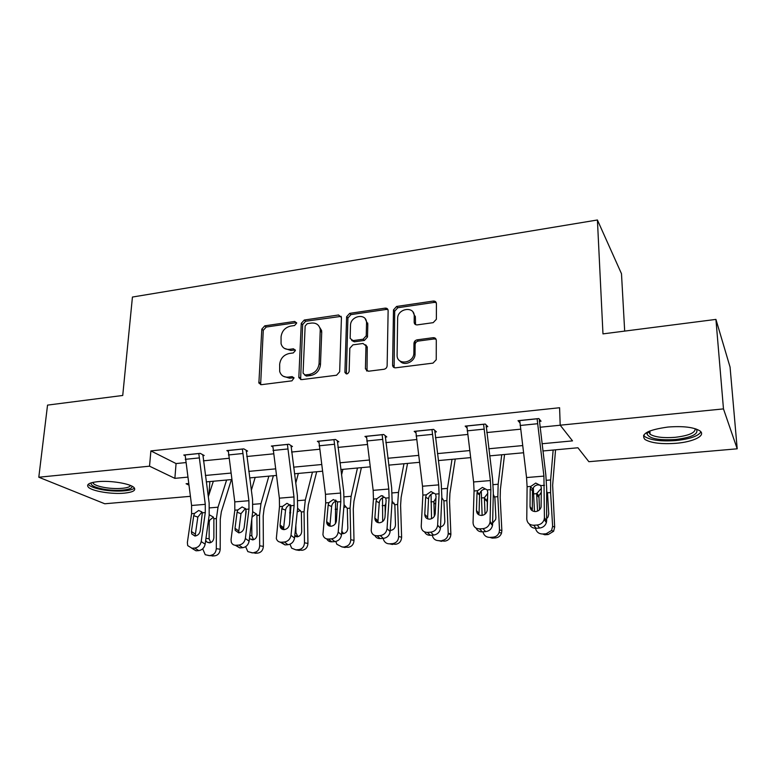 <?xml version="1.0" encoding="UTF-8"?>
<svg xmlns="http://www.w3.org/2000/svg" width="776" height="776" viewBox="0 0 776 776"><rect width="100%" height="100%" fill="white"/><g stroke="black" fill="none" stroke-linecap="round" stroke-linejoin="round"><path stroke-width="1.16" d="M296.655 323.185L294.744 321.439L264.761 325.842L261.813 329.14L258.883 383.043L261.444 384.683L291.941 380.841L294.026 377.922L292.145 376.612L288.168 377.126C283.812 377.408 280.98 375.516 279.69 371.462L279.661 364.235C280.505 358.396 283.725 354.807 289.303 353.487L293.26 352.944L295.375 350.597L293.454 348.793L289.506 349.336C285.122 349.656 282.309 347.784 281.067 343.71L281.067 336.765C281.901 331.012 285.093 327.462 290.631 326.095L294.55 325.522L296.655 323.185M296.597 322.632L266.226 327.035L263.277 330.324L260.629 384.654M293.968 377.699L289.613 378.213L288.168 377.126M295.297 349.928L290.942 350.48L289.506 349.336M676.216 443.29C661.443 444.338 651.015 443.057 644.943 439.459C640.355 433.959 648.038 429.826 667.99 427.042C682.967 425.917 693.54 427.159 699.71 430.758C706.616 435.355 693.831 441.864 676.216 443.29M124.47 493.138C111.899 494.419 92.043 491.208 88.357 487.183C86.107 484.496 89.201 482.662 97.64 481.673C110.328 480.295 130.465 483.623 134.006 487.561C136.285 490.345 133.103 492.197 124.47 493.138M433.183 322.661L436.364 319.295L436.413 303.639C436.228 301.825 435.181 300.962 433.27 301.059L396.604 306.452L393.49 309.915L392.578 365.215C392.801 367.009 393.82 367.873 395.653 367.814L433.018 363.12L436.238 359.725L436.296 340.383C436.112 338.52 435.055 337.618 433.124 337.696L417.139 339.839C415.238 340.286 414.18 341.45 413.957 343.351L413.87 352.828C414.103 363.343 396.817 365.729 397.099 355.224L397.642 318.587C397.38 308.256 414.704 305.705 414.229 316.22L414.171 322.253C414.335 324.087 415.373 324.96 417.265 324.882L433.183 322.661M190.333 496.33L104.77 503.769L38.8 477.23L47.54 405.111L122.734 395.469L132.434 297.043L597.413 219.986L602.971 333.884L715.928 319.402L723.475 408.894L737.2 448.809L588.868 461.701L577.926 447.771L542.88 450.982M38.8 477.23L149.535 466.182L174.872 478.355L187.705 477.143M541.997 443.756L572.513 440.875L560.194 425.19L559.593 407.74L150.883 450.904L149.535 466.182M560.194 425.19L723.475 408.894M341.44 317.51L338.588 314.988L304.27 320.032L301.263 323.379L298.847 376.971L298.905 377.728L301.631 379.629L336.571 375.235L339.665 371.791L341.44 317.51M349.675 313.358L385.139 308.14C386.914 308.033 387.913 308.838 388.136 310.545L387.137 365.777C386.914 367.688 385.856 368.852 383.975 369.279L368.406 371.238L365.428 368.852L365.962 345.815L363.013 343.477L352.915 344.854L349.821 348.288L349.132 371.51C347.832 374.333 346.435 374.614 344.913 372.373L346.62 316.753L349.675 313.358L350.975 314.61L386.361 309.42L385.139 308.14M624.68 331.1L621.489 273.724L597.413 219.986M150.883 450.904L176.065 463.563L185.716 462.603M203.39 460.837L228.871 458.296M246.768 456.511L273.453 453.844M291.592 452.039L319.537 449.246M337.919 447.412L367.213 444.493M385.837 442.63L416.547 439.565M435.423 437.683L467.627 434.463M486.765 432.562L520.56 429.186M539.96 427.246L560.223 425.229M202.817 455.638L204.185 455.502L200.179 453.349L183.776 455.037L185.086 455.716M246.196 451.225L247.602 451.079L243.8 448.868L226.854 450.604L228.222 451.38M291 446.666L292.465 446.52L288.876 444.231L271.367 446.035L272.783 446.908M337.317 441.951L338.831 441.796L335.484 439.449L317.365 441.311L318.849 442.31M385.226 437.072L386.787 436.917L383.693 434.492L364.953 436.422L366.505 437.577M434.793 432.028L436.413 431.863L433.59 429.37L414.19 431.359L415.82 432.727M486.125 426.81L487.803 426.635L485.281 424.055L465.183 426.121L466.9 427.78M539.31 421.387L541.047 421.213L538.845 418.555L518.019 420.689L519.842 422.755M715.928 319.402L730.061 367.067L737.2 448.809M209.859 481.556L208.938 494.71L208.016 494.797M188.578 483.516L186.094 483.739L188.791 485.039M207.939 494.234L208.938 494.71M523.48 452.767L489.685 455.871M470.547 457.627L438.333 460.585M419.457 462.321L388.737 465.134M370.113 466.851L340.819 469.538M322.438 471.226L294.482 473.787M276.343 475.455L249.649 477.909M231.743 479.549L206.261 481.886M205.388 475.475L230.87 473.079M248.776 471.391L275.461 468.869M293.6 467.162L321.555 464.533M339.936 462.797L369.23 460.032M387.855 458.276L418.565 455.386M437.441 453.611L469.655 450.575M488.793 448.77L522.597 445.579M176.065 463.563L174.872 478.355M367.717 323.049L367.708 323.592M366.573 369.871L366.553 370.831M434.269 338.86L435.724 338.666M415.296 316.22L415.286 317.384M415.063 340.887L415.024 344.476M414.937 353.866L414.927 355.311M284.375 348.366L290.942 350.48M283.23 376.224L289.613 378.213M341.227 316.356L305.657 321.254L302.659 324.591L300.622 379.571M307.257 323.67L305.143 326.027L303.076 373.12L305.036 374.973L309.285 374.439C315.017 373.12 318.286 369.483 319.091 363.527L320.255 329.383C319.169 324.814 316.23 322.709 311.438 323.068L307.257 323.67M304.609 374.983L306.442 376.079L305.036 374.973M318.48 325.474L321.613 330.586L321.72 332.37L320.469 364.652C319.673 370.598 316.404 374.226 310.691 375.535L306.442 376.079M387.942 309.634L386.361 309.42M365.709 344.835L367.242 347.008L367.029 371.074M350.975 314.61L347.92 318.005L346.348 373.925M366.544 323.185L366.524 322.428C366.214 312.68 350.364 315.754 350.5 325.474L350.141 338.404L353.031 340.615L363.129 339.228L366.233 335.785L366.544 323.185L367.805 324.426L365.195 318.771M351.683 340.47L354.331 341.809L353.031 340.615M367.805 324.426L367.504 336.997L364.41 340.431L354.331 341.809M413.026 312.117L415.393 317.5L415.538 324.61M399.863 360.859C404.034 366.738 415.296 361.703 415.044 354.021L413.87 352.779M436.073 339.257L434.25 338.937L418.303 341.071C416.402 341.508 415.344 342.672 415.131 344.563L415.044 353.972M436.248 302.698L434.385 302.378L397.797 307.742L394.693 311.195L394.111 367.601M202.691 548.816L205.252 554.733L210.199 555.762M213.351 481.236L208.288 496.785M226.611 480.024L218.017 507.203L216.397 518.552L216.3 548.661L220.2 549.243C219.86 553.045 218.046 555.247 214.748 555.839L212.032 556.004M231.413 479.578L221.335 511.782L220.268 519.319L220.2 549.243M209.801 515.089L213.303 517.039L213.866 518.756L213.875 537.564C213.604 540.61 212.149 542.385 209.501 542.861L207.095 542.191L205.679 540.465M214.748 555.839L208.084 555.471M210.81 555.296C214.127 554.704 215.951 552.493 216.3 548.661M213.4 517.223L209.695 520.143L209.2 522.461L209.132 538.825L210.732 542.579M198.801 453.485L205.271 504.352L205.291 512.577L201.207 541.58L205.155 544.18C204.311 547.875 202.187 550.019 198.772 550.62L194.786 548.05C198.21 547.449 200.353 545.295 201.207 541.58M202.885 454.794L209.142 503.052L209.171 515.312L205.155 544.18M185.134 454.891L191.585 505.486L191.585 513.673L187.365 542.54L187.705 545.625L192.011 548.234L194.786 548.05M201.944 512.024L197.841 517.088L193.719 515.681L191.42 531.512L195.387 534.15L197.841 517.088M192.011 548.234L196.008 550.795L198.772 550.62M196.008 550.795L191.74 548.244M195.387 534.15L195.465 535.973M193.719 515.681L194.524 513.44L198.666 510.472L201.838 511.879L202.323 512.81L200.247 530.862C199.568 533.81 197.861 535.527 195.135 536.012L191.672 533.888L191.42 531.512M131.784 486.086C134.006 490.005 116.41 491.732 102.849 489.025C94.779 487.386 90.85 485.446 91.064 483.196L91.258 482.817M92.693 482.439L93.324 483.535C94.973 485.039 98.406 486.31 103.625 487.328C114.916 489.569 129.805 488.579 130.475 485.485M88.26 484.292L88.745 484.884C90.811 486.756 95.089 488.317 101.578 489.578C114.576 492.13 131.726 491.324 134.403 487.997M696.353 429.089C699.011 433.949 692.056 437.421 675.498 439.526C658.562 440.496 649.027 438.576 646.893 433.755L647.64 431.951M648.707 431.437L650.065 434.24C654.934 437.16 663.286 438.188 675.12 437.325C688.719 435.705 695.412 432.824 695.199 428.701M643.576 435.249L644.953 436.704C650.986 440.312 661.336 441.583 676.003 440.535C689.864 439.032 698.177 436.16 700.941 431.912M246.011 509.599L245.546 516.312M245.623 546.682L247.835 551.61L252.927 552.958M255.178 477.395L251.327 490.374M268.865 476.144L260.959 503.682L259.524 515.206L259.679 545.78L263.365 546.391C263.045 550.252 261.182 552.483 257.777 553.084L254.984 553.269M273.385 475.727L264.131 508.358L263.19 516.001L263.365 546.391M252.685 511.694L256.517 514.09L256.914 515.409L257.079 534.509C256.827 537.603 255.333 539.407 252.607 539.902L249.416 538.622M257.777 553.084L251.249 552.696M254.062 552.522C257.477 551.911 259.349 549.67 259.679 545.78M256.313 513.857L252.268 516.845L251.948 517.805M251.783 519.144L251.841 535.818L253.616 539.698M290.175 504.856L289.729 522.248M298.333 473.438L295.734 483.215M312.456 472.138L305.308 500.045L304.056 511.743L304.483 542.802L307.936 543.433C307.645 547.361 305.734 549.631 302.223 550.252L297.004 550.038M316.686 471.75L308.315 504.817L307.5 512.577L307.936 543.433M297.625 508.193L301.369 511.947L301.699 531.356C301.457 534.499 299.934 536.323 297.121 536.837L294.725 536.264M302.223 550.252L298.731 549.65L295.821 549.845L299.332 550.436M298.731 549.65C302.262 549.039 304.173 546.75 304.483 542.802M289.981 544.218L291.669 548.176L295.821 549.845M295.86 525.294L295.947 532.714L297.887 536.711M300.37 510.404L297.237 511.927M242.384 449.013L248.902 500.714L248.98 509.066L245.361 538.505L249.115 541.173C248.31 544.927 246.147 547.109 242.636 547.71L238.843 545.082C242.374 544.471 244.547 542.278 245.361 538.505M246.254 450.293L252.549 499.414L252.666 511.869L249.115 541.173M228.26 450.468L234.769 501.888L234.818 510.201L231.054 539.504L231.277 542.152C232.092 544.286 233.663 545.324 235.972 545.276L238.843 545.082M245.468 508.464L240.987 513.683L237.078 512.228L235.021 528.301L238.804 531.007L240.987 513.683M235.972 545.276L239.784 547.904L242.636 547.71M239.784 547.904L235.293 545.276M238.804 531.007L238.921 532.87M237.078 512.228L237.854 509.958L242.093 506.941L245.672 508.775L246.147 511.51L244.139 527.632C243.499 530.619 241.772 532.365 238.959 532.86L235.186 530.338L235.021 528.301M287.411 444.386L293.978 496.95L294.133 505.438L291 535.333L294.54 538.059C293.784 541.871 291.601 544.092 287.974 544.713L284.385 542.026C288.032 541.396 290.234 539.165 291 535.333M291.048 445.618L297.383 495.66L297.606 508.309L294.54 538.059M272.812 445.89L279.37 498.173L279.496 506.612L276.324 538.486C277.08 541.008 278.778 542.249 281.426 542.22L284.385 542.026M290.466 504.817C288.119 505.263 286.538 506.747 285.733 509.25L285.558 510.172L281.872 508.668L280.078 524.983L283.657 527.758L285.558 510.172M281.426 542.22L285.015 544.907L287.974 544.713M285.015 544.907L280.281 542.182M283.657 527.758L283.812 529.62M281.872 508.668L282.639 506.359L286.975 503.294L290.961 505.69L289.506 524.295C288.905 527.331 287.149 529.106 284.249 529.61C282.115 529.639 280.747 528.64 280.165 526.603L280.078 524.983M335.581 501.325L335.445 523.577M335.775 500.025L335.688 500.607M342.885 469.344L341.537 475.058M357.464 468.006L351.121 496.291L350.083 508.164L350.781 539.718L354.001 540.387C353.72 544.374 351.77 546.692 348.152 547.313L342.507 547.002M361.383 467.647L353.963 501.16L353.284 509.037L354.001 540.387M344.059 504.681L347.299 508.377L347.813 528.097C347.59 531.288 346.028 533.151 343.118 533.665L341.624 533.51M348.152 547.313L341.896 546.886L345.155 547.507M344.903 546.692C348.54 546.062 350.5 543.733 350.781 539.718M335.824 541.464L336.832 544.257L341.896 546.886M341.818 531.24L343.603 533.607M345.883 506.835L343.826 507.485M382.51 497.804L382.684 521.501M382.772 495.719L382.684 496.32M403.966 463.738L398.476 492.411L397.661 504.458L398.67 536.536L401.619 537.235C401.367 541.289 399.368 543.637 395.624 544.286L389.494 543.83M407.545 463.408L401.134 497.377L400.6 505.37L401.619 537.235M385.235 513.382L385.09 505.438L385.915 503.255M392.093 501.17L394.858 505.108L395.488 524.721C395.285 527.971 393.684 529.862 390.687 530.396L390.192 530.396M395.624 544.286L392.637 543.627L389.533 543.83L392.53 544.48M392.637 543.627C396.4 542.977 398.408 540.62 398.67 536.536M383.218 538.408L383.528 539.679C384.663 542.453 386.671 543.84 389.533 543.83M390.231 529.901L390.832 530.377M394.286 503.246L392.918 503.158M431.039 494.331L431.553 518.717M452.02 459.324L447.461 488.395L446.889 500.636L448.208 533.238L450.875 533.975L450.875 534.518C450.42 538.369 448.373 540.581 444.735 541.144L438.353 540.678M455.24 459.033L449.915 493.468L449.546 501.587L450.875 533.975M434.347 516.321L433.871 501.645L435.957 498.066M441.806 497.678L443.911 500.869L444.823 521.55C444.58 524.401 443.135 526.196 440.496 526.923M444.735 541.144L438.809 540.668L441.534 541.357M442.029 540.465C445.686 539.883 447.742 537.661 448.208 533.781L448.208 533.238M432.222 535.159C433.086 538.757 435.278 540.591 438.809 540.668M333.961 439.604L340.586 493.061L340.81 501.684L338.2 532.055L341.518 534.848C340.819 538.719 338.598 540.969 334.854 541.609L331.498 538.854C335.261 538.214 337.492 535.944 338.2 532.055M337.356 440.768L343.729 491.771L344.069 504.633L341.518 534.848M318.868 441.156L325.483 494.322L325.678 502.906L322.932 534.625C323.573 537.574 325.406 539.058 328.432 539.058L331.498 538.854M336.716 501.083C334.233 501.509 332.594 503.013 331.788 505.603L331.624 506.544L328.18 504.992L326.667 521.559L330.023 524.392L331.624 506.544M328.432 539.058L331.798 541.813L334.854 541.609M331.798 541.813C329.48 541.871 327.802 540.911 326.783 538.932M330.023 524.392L330.207 526.225M328.18 504.992L328.917 502.644L333.36 499.521L337.531 501.946L336.425 520.841C335.863 523.926 334.087 525.73 331.09 526.244C328.655 526.254 327.191 525.071 326.696 522.694L326.667 521.559M382.122 434.657L388.795 489.045L389.096 497.804L387.049 528.65L390.124 531.521C389.484 535.45 387.234 537.749 383.363 538.398L380.25 535.576C384.139 534.916 386.409 532.608 387.049 528.65M385.245 435.714L391.657 487.755L392.113 500.83L390.124 531.521M366.505 436.257L373.169 490.345L373.44 499.065L371.2 530.561C371.665 533.985 373.615 535.731 377.078 535.789L380.25 535.576M384.44 497.232C381.879 497.668 380.201 499.201 379.415 501.829L379.26 502.78L376.079 501.18L374.876 518.009L377.99 520.919L379.26 502.78M377.078 535.789L380.201 538.602L383.363 538.398M380.201 538.602C377.718 538.67 375.933 537.642 374.866 535.518M377.99 520.919L378.184 522.665M376.079 501.18L376.796 498.793L381.346 495.612L385.711 498.085L386.108 500.384L384.974 517.272C384.45 520.405 382.646 522.238 379.561 522.772C376.777 522.733 375.215 521.346 374.866 518.601L374.876 518.009M431.97 429.535L438.692 484.884L439.08 493.798L437.645 525.139L440.438 528.272C439.769 532.171 437.489 534.441 433.58 535.071L430.738 532.171C434.667 531.541 436.956 529.261 437.635 525.333L437.645 525.139M434.803 430.438L441.263 483.603L441.845 496.892L440.448 528.078M434.783 337.929L434.25 338.928L433.124 337.696M415.8 431.194L422.513 486.232L422.871 495.098L421.232 526.332C421.436 530.241 423.512 532.268 427.45 532.394L430.738 532.171M434.036 301.971L433.862 301.03M433.823 493.255C431.165 493.691 429.458 495.253 428.691 497.93L428.556 498.9L425.655 497.241L424.773 514.342L427.634 517.32L428.556 498.9M427.45 532.394L430.311 535.285L433.58 535.071M430.311 535.285C427.625 535.343 425.723 534.227 424.598 531.919M425.655 497.241L426.344 494.816L431 491.577L435.579 494.079L436.034 496.407L435.22 513.693C434.705 516.816 432.872 518.64 429.739 519.163C426.587 519.076 424.928 517.466 424.773 514.342L427.634 517.32L427.818 518.931M483.594 424.23L490.374 480.567L490.849 489.637L490.063 521.491L492.576 524.508L492.479 525.497C491.567 529.057 489.278 531.104 485.611 531.628L483.05 528.66C486.736 528.126 489.045 526.07 489.966 522.49L490.063 521.491M486.106 424.899L492.615 479.306L493.332 492.808L492.576 524.508M466.851 425.946L473.612 481.964L474.058 490.985L473.059 522.675C473.331 526.681 475.533 528.757 479.646 528.883L483.05 528.66M484.951 489.132C482.197 489.578 480.451 491.169 479.714 493.895L479.587 494.875L476.998 493.158L476.464 510.53L479.044 513.586L479.587 494.875M479.646 528.883L482.226 531.851L485.611 531.628M482.226 531.851C479.287 531.899 477.24 530.658 476.086 528.126M476.998 493.158L477.657 490.694L482.43 487.396L487.221 489.928L487.755 492.304L487.231 510.472C486.513 513.334 484.68 514.992 481.721 515.429C478.443 515.342 476.687 513.712 476.464 510.53M481.275 490.946L482.129 515.39M501.723 454.765L498.153 484.243L497.833 496.669L499.502 529.833L501.859 530.6L501.509 533.18C500.442 535.993 498.454 537.574 495.563 537.904L492.246 538.117L489.831 537.39L493.158 537.176C496.068 536.846 498.066 535.256 499.152 532.423L499.502 529.833M504.545 454.503L500.394 489.423L500.19 497.668L501.859 530.6M485.048 514.11L484.36 497.717L487.726 493.361M493.293 494.283L494.894 497.94L495.874 517.621L495.66 519.483L492.615 523.043M482.953 531.803C483.875 535.459 486.164 537.322 489.831 537.39M487.289 498.667L487.26 510.23M533.316 487.784L534.489 511.539M553.143 450.041L550.64 479.946L550.591 492.576L552.628 526.293L554.656 527.108L553.608 531.279L548.195 534.538L544.771 534.761L542.676 534.004L546.129 533.781L551.571 530.493L552.628 526.293M555.548 449.828L552.648 485.233L554.656 527.108M537.555 511.093L536.643 493.652L540.794 488.967M546.673 491.121L547.565 493.856L548.758 513.887L548.05 517L546.624 518.678M535.498 528.301C536.478 532.035 538.864 533.927 542.676 534.004M541.328 492.217L538.913 495.796L539.543 509.764M537.099 418.73L543.928 476.105L544.413 517.708L546.624 520.803L546.372 522.578C545.266 525.788 542.987 527.622 539.553 528.049L537.293 525.003C540.756 524.566 543.045 522.733 544.16 519.493L544.413 517.708M539.242 419.03L545.819 474.844L546.682 488.589L546.624 520.803M519.736 420.514L526.555 477.55L527.098 486.727L526.778 518.94C527.156 523.014 529.484 525.119 533.762 525.245L537.293 525.003M540.523 485.281L537.923 484.855C535.45 485.204 533.742 486.533 532.811 488.851L532.462 490.704L530.192 488.928L530.037 506.592L532.317 509.725L532.462 490.704M533.762 525.245L536.032 528.281L539.553 528.049M536.032 528.281C532.782 528.32 530.571 526.923 529.416 524.091M530.192 488.928L530.823 486.426L535.721 483.06L540.736 485.63L541.347 488.036L541.095 507.106C540.222 509.706 538.389 511.19 535.615 511.559C532.2 511.481 530.347 509.822 530.037 506.592M296.151 322.641L294.744 321.439M293.58 377.708L292.145 376.612M294.88 349.937L293.454 348.793M260.28 383.111L258.777 382.044M263.277 330.324L261.813 329.14M266.226 327.035L264.761 325.842M300.273 378.058L298.847 376.971M302.659 324.591L301.263 323.379M305.657 321.254L304.27 320.032M339.907 316.23L338.588 314.988M310.691 375.535L309.285 374.439M320.469 364.652L319.091 363.527M321.72 332.37L320.352 331.177M366.709 369.667L365.418 368.532M367.252 347.308L365.971 346.115M346.232 373.169L344.903 372.043M347.92 318.005L346.62 316.753M364.41 340.431L363.129 339.228M367.504 336.997L366.233 335.785M415.335 323.524L414.171 322.253M415.393 317.5L414.229 316.22M415.131 344.583L413.957 343.37M418.303 341.071L417.139 339.839M393.81 366.243L392.578 365.089M394.693 311.195L393.49 309.915M397.797 307.742L396.604 306.452M434.385 302.378L433.27 301.059M216.397 518.552L213.866 518.756M218.017 507.203L209.549 507.892M205.97 538.311L209.132 538.825M209.2 522.461L208.249 521.947M185.134 454.949L198.801 453.553M202.323 512.81L205.291 512.577M191.585 513.673L194.524 513.44M191.585 505.486L205.271 504.352M185.27 459.334L198.947 457.947M259.524 515.206L256.914 515.409M260.959 503.682L252.966 504.332M249.804 535.45L251.841 535.818M304.056 511.743L301.369 511.947M305.308 500.045L297.819 500.665M290.728 512.781L289.623 512.858M295.103 532.549L295.947 532.714M228.251 450.526L242.374 449.071M245.914 509.308L248.98 509.066M234.818 510.201L237.854 509.958M234.769 501.888L248.902 500.714M228.416 454.969L242.549 453.543M272.812 445.948L287.401 444.444M290.961 505.69L294.133 505.438M279.496 506.612L282.639 506.359M279.37 498.173L293.978 496.95M272.997 450.468L287.605 448.994M350.083 508.164L347.299 508.377M351.121 496.291L344.185 496.863M337.444 509.143L335.164 509.318M397.661 504.458L394.79 504.681M398.476 492.411L392.142 492.935M385.09 505.438L382.238 505.661M385.672 506.922L385.032 506.437M446.889 500.636L443.911 500.869M447.461 488.395L441.757 488.87M433.871 501.645L430.923 501.878M435.666 504.245L433.823 502.664M318.868 441.214L333.961 439.662M337.531 501.946L340.81 501.684M325.678 502.906L328.917 502.644M325.483 494.322L340.586 493.061M319.091 445.812L334.194 444.279M366.505 436.325L382.122 434.715M385.711 498.085L389.096 497.804M373.44 499.065L376.796 498.793M373.169 490.345L388.795 489.045M366.757 440.991L382.384 439.41M434.279 338.831L435.705 338.637M415.8 431.262L431.97 429.603M435.579 494.079L439.08 493.798M422.871 495.098L426.344 494.816M422.513 486.232L438.692 484.884M416.091 436.005L432.271 434.376M466.851 426.014L483.594 424.297M487.221 489.928L490.849 489.637M474.058 490.985L477.657 490.694M473.612 481.964L490.374 480.567M467.171 430.845L483.933 429.147M497.833 496.669L494.748 496.912M498.153 484.243L493.129 484.66M484.36 497.717L481.314 497.959M495.563 537.904L493.158 537.176M486.824 501.218L484.321 498.755M550.591 492.576L547.4 492.818M550.64 479.946L546.362 480.295M536.643 493.652L533.481 493.905M548.195 534.538L546.129 533.781M538.816 497.241L536.604 494.71M519.745 420.582L537.099 418.798M540.736 485.63L544.5 485.33M527.098 486.727L530.823 486.426M526.555 477.55L543.928 476.105M520.104 425.49L537.477 423.735M260.397 384.11L258.883 383.043M300.331 378.824L298.905 377.728M321.613 330.586L320.255 329.383M366.709 369.987L365.428 368.852M367.242 347.008L365.962 345.815M346.251 373.498L344.913 372.373M367.785 323.67L366.524 322.428M415.044 354.021L413.87 352.828M415.131 344.563L413.957 343.351M393.81 366.379L392.578 365.215M207.095 542.191L210.374 542.705M191.672 533.888L194.883 536.022M93.459 482.274L93.324 483.535M91.743 482.672L91.064 483.196M648.639 431.96L646.893 433.755M649.861 430.942L650.065 434.24M249.726 538.913L253.451 539.562M294.793 535.576L297.16 536.041M235.186 530.338L238.746 532.87M280.165 526.603L283.744 529.358M448.208 533.781L450.875 534.518M326.696 522.694L330.052 525.517M374.866 518.601L377.98 521.501M440.438 528.272L437.635 525.333M479.704 493.924L477.104 492.207M492.479 525.497L489.966 522.49M486.843 500.501L484.331 498.027M499.152 532.423L501.509 533.18M538.913 495.796L536.711 493.245M551.571 530.493L553.608 531.279M532.811 488.851L530.542 487.056M546.372 522.578L544.16 519.493"/></g></svg>
